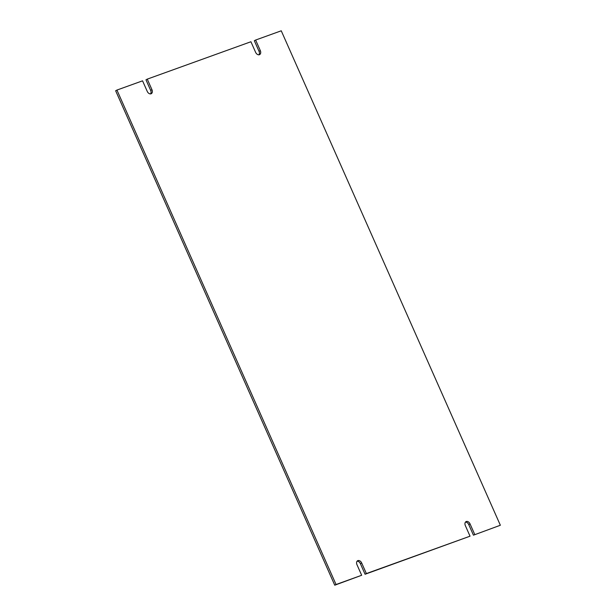 <?xml version="1.0" encoding="UTF-8"?>
<svg xmlns="http://www.w3.org/2000/svg" width="616" height="616" viewBox="0 0 616 616"><rect width="100%" height="100%" fill="white"/><g stroke="black" fill="none" stroke-linecap="round" stroke-linejoin="round"><path stroke-width="0.92" d="M334.75 585.2L336.051 584.515L116.94 90.067L115.646 90.752L334.75 585.2L361.669 575.275L356.98 564.71A3.565 2.495 -117.8 0 1 357.673 560.706A3.565 2.495 -117.8 0 1 361.692 563.009L366.374 573.573L470.031 536.19L365.08 574.258L360.399 563.694A3.565 2.495 62.2 0 0 357.095 561.191M150.535 93.901A3.565 2.495 62.2 0 0 150.65 90.383L145.969 79.811L147.27 79.125L250.92 41.742L255.601 52.306A3.565 2.495 -117.8 0 0 259.629 54.608A3.565 2.495 -117.8 0 0 260.314 50.604L255.632 40.04L281.25 30.8L500.354 525.248L473.442 535.173L468.761 524.609A3.565 2.495 62.2 0 0 465.465 522.098M258.905 54.809A3.565 2.495 62.2 0 0 259.02 51.29L254.331 40.725L255.632 40.04M500.354 525.248L473.442 535.173M366.374 573.573L365.08 574.258M470.031 536.19L465.35 525.617A3.565 2.495 -117.8 0 1 466.043 521.613A3.565 2.495 -117.8 0 1 470.062 523.923L474.743 534.488M150.65 90.383L151.952 89.69L147.27 79.125M151.952 89.69A3.565 2.495 -117.8 0 1 151.259 93.701A3.565 2.495 -117.8 0 1 147.239 91.391L142.558 80.827L116.94 90.067M361.669 575.275L336.051 584.515M361.692 563.009L360.399 563.694M470.062 523.923L468.761 524.609M259.02 51.29L260.314 50.604"/></g></svg>
